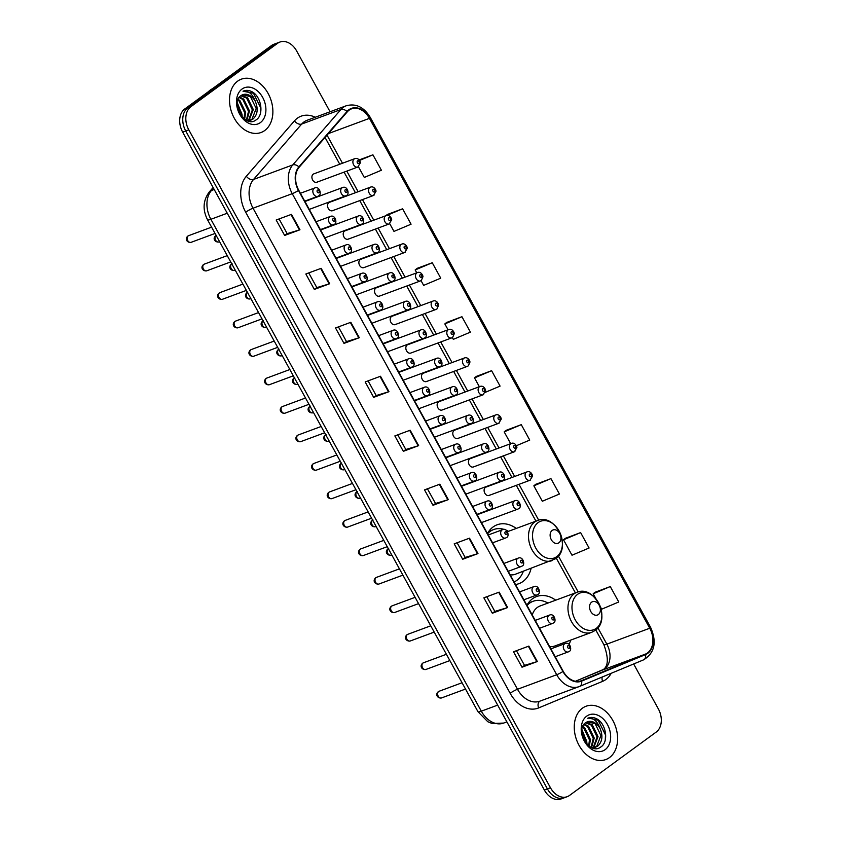 <?xml version="1.0" encoding="UTF-8"?>
<svg xmlns="http://www.w3.org/2000/svg" width="841" height="841" viewBox="0 0 841 841"><rect width="100%" height="100%" fill="white"/><g stroke="black" fill="none" stroke-linecap="round" stroke-linejoin="round"><path stroke-width="1.26" d="M555.722 600.18A31.39 22.728 69.7 0 0 536.579 596.542A31.39 22.728 69.7 0 0 532.521 598.729A31.39 22.728 69.7 0 0 526.908 605.268M516.279 528.432A31.39 22.728 69.7 0 0 497.136 524.784A31.39 22.728 69.7 0 0 493.068 526.981A31.39 22.728 69.7 0 0 487.465 533.52M515.501 584.527A31.39 22.728 69.7 0 0 518.96 583.654A31.39 22.728 69.7 0 0 523.028 581.457A31.39 22.728 69.7 0 0 531.102 568.411M452.311 337.567A4.447 3.217 -110.3 0 1 451.733 337.882A4.447 3.217 -110.3 0 1 447.349 335.254A4.447 3.217 -110.3 0 1 448.074 329.861A4.447 3.217 -110.3 0 1 448.642 329.556L407.675 344.747A4.447 3.217 69.7 0 0 407.097 345.052A4.447 3.217 69.7 0 0 406.371 350.445A4.447 3.217 69.7 0 0 410.755 353.073A4.447 3.217 69.7 0 0 411.333 352.768M467.964 366.045A4.447 3.217 -110.3 0 1 467.386 366.361A4.447 3.217 -110.3 0 1 463.002 363.722A4.447 3.217 -110.3 0 1 463.727 358.34A4.447 3.217 -110.3 0 1 464.306 358.024L423.328 373.225A4.447 3.217 69.7 0 0 422.75 373.53A4.447 3.217 69.7 0 0 422.024 378.923A4.447 3.217 69.7 0 0 426.419 381.551A4.447 3.217 69.7 0 0 426.986 381.236M389.698 223.674A4.447 3.217 -110.3 0 1 389.12 223.979A4.447 3.217 -110.3 0 1 384.726 221.351A4.447 3.217 -110.3 0 1 385.451 215.958A4.447 3.217 -110.3 0 1 386.03 215.653L345.052 230.844A4.447 3.217 69.7 0 0 344.474 231.159A4.447 3.217 69.7 0 0 343.748 236.542A4.447 3.217 69.7 0 0 348.142 239.18A4.447 3.217 69.7 0 0 348.721 238.865M483.617 394.524A4.447 3.217 -110.3 0 1 483.049 394.828A4.447 3.217 -110.3 0 1 478.655 392.2A4.447 3.217 -110.3 0 1 479.381 386.807A4.447 3.217 -110.3 0 1 479.959 386.503L438.981 401.693A4.447 3.217 69.7 0 0 438.403 402.009A4.447 3.217 69.7 0 0 437.677 407.391A4.447 3.217 69.7 0 0 442.072 410.03A4.447 3.217 69.7 0 0 442.639 409.714M374.035 195.196A4.447 3.217 -110.3 0 1 373.467 195.511A4.447 3.217 -110.3 0 1 369.073 192.873A4.447 3.217 -110.3 0 1 369.798 187.49A4.447 3.217 -110.3 0 1 370.376 187.175L329.399 202.366A4.447 3.217 69.7 0 0 328.82 202.681A4.447 3.217 69.7 0 0 328.095 208.074A4.447 3.217 69.7 0 0 332.489 210.702A4.447 3.217 69.7 0 0 333.068 210.387M436.658 309.099A4.447 3.217 -110.3 0 1 436.08 309.404A4.447 3.217 -110.3 0 1 431.696 306.776A4.447 3.217 -110.3 0 1 432.421 301.383A4.447 3.217 -110.3 0 1 432.989 301.078L392.011 316.269A4.447 3.217 69.7 0 0 391.443 316.584A4.447 3.217 69.7 0 0 390.718 321.966A4.447 3.217 69.7 0 0 395.102 324.605A4.447 3.217 69.7 0 0 395.68 324.29M405.351 252.142A4.447 3.217 -110.3 0 1 404.773 252.458A4.447 3.217 -110.3 0 1 400.379 249.83A4.447 3.217 -110.3 0 1 401.104 244.437A4.447 3.217 -110.3 0 1 401.683 244.132L360.705 259.322A4.447 3.217 69.7 0 0 360.137 259.627A4.447 3.217 69.7 0 0 359.412 265.02A4.447 3.217 69.7 0 0 363.796 267.648A4.447 3.217 69.7 0 0 364.374 267.343M432.263 262.749L415.17 269.95L417.094 268.374L432.263 262.749L440.737 278.171L423.643 285.372L421.047 280.642A4.447 3.217 -110.3 0 1 420.426 280.936A4.447 3.217 -110.3 0 1 416.043 278.297A4.447 3.217 -110.3 0 1 416.768 272.915A4.447 3.217 -110.3 0 1 417.336 272.6L376.358 287.801A4.447 3.217 69.7 0 0 375.79 288.106A4.447 3.217 69.7 0 0 375.065 293.498A4.447 3.217 69.7 0 0 379.449 296.127A4.447 3.217 69.7 0 0 380.027 295.811M499.27 423.002A4.447 3.217 -110.3 0 1 498.702 423.307A4.447 3.217 -110.3 0 1 494.308 420.679A4.447 3.217 -110.3 0 1 495.034 415.286A4.447 3.217 -110.3 0 1 495.612 414.981L454.634 430.171A4.447 3.217 69.7 0 0 454.056 430.476A4.447 3.217 69.7 0 0 453.331 435.869A4.447 3.217 69.7 0 0 457.725 438.497A4.447 3.217 69.7 0 0 458.292 438.193M514.923 451.47A4.447 3.217 -110.3 0 1 514.356 451.785A4.447 3.217 -110.3 0 1 509.961 449.147A4.447 3.217 -110.3 0 1 510.687 443.764A4.447 3.217 -110.3 0 1 511.265 443.449L470.287 458.65A4.447 3.217 69.7 0 0 469.709 458.955A4.447 3.217 69.7 0 0 468.984 464.348A4.447 3.217 69.7 0 0 473.378 466.976A4.447 3.217 69.7 0 0 473.956 466.671M530.587 479.948A4.447 3.217 -110.3 0 1 530.009 480.253A4.447 3.217 -110.3 0 1 525.614 477.625A4.447 3.217 -110.3 0 1 526.34 472.232A4.447 3.217 -110.3 0 1 526.918 471.927L485.94 487.118A4.447 3.217 69.7 0 0 485.362 487.433A4.447 3.217 69.7 0 0 484.637 492.815A4.447 3.217 69.7 0 0 489.031 495.454A4.447 3.217 69.7 0 0 489.609 495.139M358.382 166.718A4.447 3.217 -110.3 0 1 357.814 167.033A4.447 3.217 -110.3 0 1 353.42 164.405A4.447 3.217 -110.3 0 1 354.145 159.012A4.447 3.217 -110.3 0 1 354.723 158.697L313.746 173.898A4.447 3.217 69.7 0 0 313.167 174.203A4.447 3.217 69.7 0 0 312.442 179.596A4.447 3.217 69.7 0 0 316.836 182.224A4.447 3.217 69.7 0 0 317.404 181.919M569.168 644.416A31.39 22.728 69.7 0 0 570.555 640.159M330.071 111.758L296.652 50.975A17.766 12.867 69.7 0 0 279.906 42.05L273.777 44.321A17.766 12.867 69.7 0 0 271.475 45.561L184.757 108.962A17.766 12.867 69.7 0 0 182.655 132.111L544.348 790.025A17.766 12.867 69.7 0 0 561.094 798.95L564.164 797.815A17.766 12.867 69.7 0 1 547.407 788.89A17.766 12.867 69.7 0 0 564.164 797.815L567.223 796.679A17.766 12.867 69.7 0 0 569.525 795.439L656.243 732.038A17.766 12.867 69.7 0 0 658.345 708.889L633.651 663.97M279.906 42.05A17.766 12.867 69.7 0 0 277.604 43.29L190.886 106.691L187.816 107.827A17.766 12.867 69.7 0 0 185.724 130.975L547.407 788.89L185.724 130.975A17.766 12.867 69.7 0 1 187.816 107.827L274.544 44.426L187.816 107.827L184.757 108.962M276.836 43.185A17.766 12.867 69.7 0 0 274.544 44.426A17.766 12.867 69.7 0 1 276.836 43.185M237.635 81.157A28.426 20.583 69.7 0 0 232.989 115.648A28.426 20.583 69.7 0 0 261.078 132.489A28.426 20.583 69.7 0 0 264.757 130.502A28.426 20.583 69.7 0 0 269.404 96.011A28.426 20.583 69.7 0 0 241.314 79.18A28.426 20.583 69.7 0 0 237.635 81.157A28.426 20.583 69.7 0 0 232.989 115.648A28.426 20.583 69.7 0 0 261.078 132.489A28.426 20.583 69.7 0 0 264.757 130.502A28.426 20.583 69.7 0 0 269.404 96.011A28.426 20.583 69.7 0 0 241.314 79.18A28.426 20.583 69.7 0 0 237.635 81.157M582.371 708.227A28.426 20.583 69.7 0 0 577.725 742.708A28.426 20.583 69.7 0 0 605.814 759.549A28.426 20.583 69.7 0 0 609.494 757.573A28.426 20.583 69.7 0 0 614.14 723.081A28.426 20.583 69.7 0 0 586.051 706.24A28.426 20.583 69.7 0 0 582.371 708.227A28.426 20.583 69.7 0 0 577.725 742.708A28.426 20.583 69.7 0 0 605.814 759.549A28.426 20.583 69.7 0 0 609.494 757.573A28.426 20.583 69.7 0 0 614.14 723.081A28.426 20.583 69.7 0 0 586.051 706.24A28.426 20.583 69.7 0 0 582.371 708.227M349.11 110.16A18.954 13.729 -110.3 0 1 351.57 108.836A18.954 13.729 -110.3 0 1 369.441 118.36L649.746 628.238A18.954 13.729 -110.3 0 1 645.415 654.119L581.436 680.684A18.954 13.729 -110.3 0 1 581.078 680.832A18.954 13.729 -110.3 0 1 563.207 671.307L298.744 190.245A18.954 13.729 -110.3 0 1 299.165 167.233L347.291 111.842A18.954 13.729 -110.3 0 1 349.11 110.16M348.889 109.751A19.427 14.066 69.7 0 0 347.018 111.475L298.891 166.865A19.427 14.066 69.7 0 0 298.46 190.455L562.923 671.507A19.427 14.066 69.7 0 0 581.615 681.126L645.583 654.561A19.427 14.066 69.7 0 0 650.03 628.038L369.714 118.161A19.427 14.066 69.7 0 0 348.889 109.751M600.348 606.782L601.662 609.189L618.755 601.988L610.282 586.566L594.986 592.295M580.616 532.595L563.512 539.796L571.996 555.218L589.089 548.017L580.616 532.595L565.32 538.324M550.939 478.624L533.846 485.825L542.329 501.247L559.423 494.045L550.939 478.624L535.654 484.353M516.374 445.709L529.746 440.085L521.273 424.663L505.977 430.382M389.73 223.685L393.977 231.401L411.07 224.2L402.597 208.789L387.302 214.508M452.353 337.588L453.32 339.344L470.413 332.142L461.93 316.721L446.645 322.45M485.394 392.295L500.08 386.114L491.607 370.692L476.311 376.421M190.886 106.691A17.766 12.867 69.7 0 0 188.783 129.84L550.466 787.754A17.766 12.867 69.7 0 0 567.223 796.679M477.982 553.588L462.666 559.265L454.193 543.843L469.509 538.166L477.982 553.588A4.741 0.652 -28.8 0 1 477.499 553.746L469.026 538.345M507.659 607.549L492.342 613.236L483.859 597.814L499.176 592.138L507.659 607.549A4.741 0.652 -28.8 0 1 507.165 607.717L498.702 592.316M537.325 661.52L522.009 667.207L513.536 651.786L528.852 646.098L537.325 661.52A4.741 0.652 -28.8 0 1 536.842 661.688L528.369 646.277M388.973 391.675L373.656 397.362L365.183 381.94L380.5 376.253L388.973 391.675A4.741 0.652 -28.8 0 1 388.489 391.843L380.016 376.432M359.307 337.704L343.99 343.391L335.517 327.969L350.834 322.292L359.307 337.704A4.741 0.652 -28.8 0 1 358.823 337.872L350.35 322.471M329.64 283.743L314.324 289.42L305.84 273.998L321.157 268.321L329.64 283.743A4.741 0.652 -28.8 0 1 329.146 283.901L320.684 268.5M299.964 229.772L284.647 235.448L276.174 220.027L291.491 214.35L299.964 229.772A4.741 0.652 -28.8 0 1 299.48 229.94L291.007 214.529M448.316 499.617L432.999 505.294L424.526 489.872L439.843 484.195L448.316 499.617A4.741 0.652 -28.8 0 1 447.832 499.785L439.359 484.374M418.65 445.646L403.333 451.323L394.85 435.911L410.166 430.224L418.65 445.646A4.741 0.652 -28.8 0 1 418.156 445.814L409.693 430.403M358.424 166.739L364.311 177.43L381.404 170.239L372.92 154.818L359.139 159.927M403.333 451.323L405.825 449.504L418.156 445.814M432.999 505.294L435.491 503.475M427.428 488.8L435.512 503.486L447.832 499.785M284.647 235.448L287.149 233.63L299.48 229.94M314.324 289.42L316.815 287.59M308.752 272.926L316.826 287.611L329.146 283.901M343.99 343.391L346.492 341.562M338.418 326.886L346.503 341.583L358.823 337.872M373.656 397.362L376.158 395.533M368.095 380.857L376.169 395.554L388.489 391.843M522.009 667.207L524.5 665.378L536.842 661.688M492.342 613.236L494.834 611.407L507.165 607.717M462.666 559.265L465.168 557.436M457.105 542.771L465.178 557.457L477.499 553.746M491.607 370.692L474.513 377.893L476.437 376.316M479.359 386.723L474.513 377.893M461.93 316.721L444.836 323.922L446.771 322.345M448.053 329.767L444.836 323.922M416.747 272.82L415.17 269.95M402.597 208.789L386.723 215.464M385.798 215.738L387.428 214.402M372.92 154.818L359.538 160.452M521.273 424.663L504.18 431.864L506.103 430.287M510.676 443.67L504.18 431.864M533.846 485.825L535.78 484.248M563.512 539.796L565.446 538.219M610.282 586.566L593.189 593.767L595.113 592.19M596.195 599.234L593.189 593.767M405.835 449.525L397.761 434.829M287.159 233.64L279.086 218.954M494.844 611.428L486.771 596.732M524.521 665.399L516.437 650.703M212.405 88.747A29.614 21.445 69.7 0 0 210.261 90.071A29.614 21.445 69.7 0 0 208.305 91.743M241.23 95.454L247.569 97.693L253.309 109.551L248.936 120.662M255.338 101.425A13.393 9.693 69.7 0 0 242.713 94.697A13.393 9.693 69.7 0 0 240.978 95.632C229.677 102.528 244.889 128.662 255.864 120.053C264.274 115.27 261.583 97.114 252.384 91.942C249.062 90.134 245.94 89.892 242.996 91.206C248.358 90.407 252.468 93.824 255.338 101.425C258.429 108.941 257.577 114.881 252.794 119.222L247.38 120.683M242.65 94.718L250.439 96.631L256.19 108.489L251.837 119.58L250.46 120.368M250.944 120.2L248.263 120.988M237.162 102.949L241.83 113.808L241.798 116.636M237.088 104.326L240.915 115.543M238.056 99.291L239.906 100.542L245.656 112.389L244.636 119.191M237.772 100.037L238.949 100.888L244.699 112.747L243.995 118.718M239.464 96.978L243.732 99.112L249.483 110.97L246.855 120.463M239.075 97.472L242.776 99.469L248.526 111.327L246.35 120.221M240.768 95.779L246.602 98.05L252.353 109.908L248.4 120.705M241.987 89.072A19.311 13.982 69.7 0 0 239.706 114.229A19.311 13.982 69.7 0 0 260.405 122.586A19.311 13.982 69.7 0 0 262.686 97.43A19.311 13.982 69.7 0 0 241.987 89.072M260.531 113.009L260.763 107.869L253.477 93.235L242.996 91.206M237.204 102.528L242.092 114.797L242.155 117.025M558.929 542.781A7.106 5.151 69.7 0 0 559.77 533.52A7.106 5.151 69.7 0 0 552.148 530.44A7.106 5.151 69.7 0 0 551.307 539.701A7.106 5.151 69.7 0 0 558.929 542.781M514.093 581.951A28.131 20.373 69.7 0 0 516.879 580.343A28.131 20.373 69.7 0 0 523.323 571.291M508.5 531.312A28.131 20.373 69.7 0 0 505.935 530.061M504.369 529.483A28.131 20.373 69.7 0 0 493.667 529.546A28.131 20.373 69.7 0 0 490.03 531.512A28.131 20.373 69.7 0 0 487.57 533.73M493.667 529.546L492.143 530.114A28.131 20.373 69.7 0 0 488.495 532.08A28.131 20.373 69.7 0 0 488.148 532.342M510.182 574.855A21.319 15.443 69.7 0 0 515.459 574.214L555.596 558.75C572.237 548.038 555.533 512.6 537.346 520.621A21.319 15.443 69.7 0 0 534.582 522.103A21.319 15.443 69.7 0 0 531.102 547.964A21.319 15.443 69.7 0 0 552.169 560.6M488.894 531.228L490.03 531.091M598.372 614.529A7.106 5.151 69.7 0 0 599.212 605.268A7.106 5.151 69.7 0 0 591.591 602.198A7.106 5.151 69.7 0 0 590.75 611.46A7.106 5.151 69.7 0 0 598.372 614.529M549.636 646.603A21.319 15.443 69.7 0 0 554.913 645.962L591.622 632.348A21.319 15.443 69.7 0 1 570.555 619.722A21.319 15.443 69.7 0 1 574.035 593.862A21.319 15.443 69.7 0 1 576.789 592.369L540.08 605.983A21.319 15.443 69.7 0 0 537.325 607.465A21.319 15.443 69.7 0 0 532.227 614.939M562.103 644.711A28.131 20.373 69.7 0 0 562.776 643.05M547.954 603.06A28.131 20.373 69.7 0 0 533.12 601.294A28.131 20.373 69.7 0 0 529.473 603.26A28.131 20.373 69.7 0 0 527.023 605.478M533.12 601.294L531.586 601.862A28.131 20.373 69.7 0 0 527.948 603.827A28.131 20.373 69.7 0 0 527.601 604.09M528.348 602.986L529.483 602.839M585.967 722.524L592.295 724.763L598.046 736.621L593.672 747.733M600.075 728.495A13.393 9.693 69.7 0 0 587.449 721.767A13.393 9.693 69.7 0 0 585.714 722.703C574.414 729.599 589.625 755.733 600.6 747.113C609.01 742.33 606.308 724.175 597.121 719.013C593.799 717.205 590.666 716.952 587.733 718.277C593.094 717.478 597.205 720.884 600.075 728.495C603.155 736.012 602.314 741.941 597.53 746.293L592.117 747.754M587.386 721.788L595.165 723.702L600.916 735.56L596.574 746.65L595.197 747.428M595.68 747.271L593 748.059M581.888 730.02L586.555 740.879L586.524 743.696M581.825 731.386L585.651 742.614M582.792 726.361L584.642 727.602L590.393 739.46L589.373 746.261M582.498 727.108L583.686 727.959L589.436 739.817L588.732 745.788M584.201 724.048L588.469 726.182L594.219 738.041L591.591 747.533M583.812 724.543L587.512 726.54L593.262 738.398L591.086 747.292M585.504 722.84L591.339 725.121L597.089 736.979L593.136 747.775M586.713 716.143A19.311 13.982 69.7 0 0 584.432 741.299A19.311 13.982 69.7 0 0 605.142 749.657A19.311 13.982 69.7 0 0 607.423 724.49A19.311 13.982 69.7 0 0 586.713 716.143M588.406 717.993L587.733 718.277M588.437 717.983L598.214 720.306L605.488 734.939L605.257 740.069M581.94 729.599L586.818 741.857L586.892 744.096M182.655 132.111L188.783 129.84M271.475 45.561L277.604 43.29M544.348 790.025L550.466 787.754M213.467 188.163L211.417 190.529L214.203 189.488M207.569 219.837A11.848 1.64 -28.8 0 0 210.891 219.291L481.315 711.181A23.695 17.156 69.7 0 0 503.643 723.081L492.006 723.46L487.801 721.736L477.982 711.728L207.569 219.837C202.46 209.766 203.017 200.484 209.262 191.979A11.848 7.59 41 0 1 211.417 190.529A23.695 17.156 69.7 0 0 210.891 219.291L227.249 213.225M477.982 711.728A11.848 1.64 -28.8 0 0 481.315 711.181L497.662 705.115M645.415 654.119L602.524 670.025A18.954 13.729 69.7 0 0 604.616 668.837A18.954 13.729 69.7 0 0 606.855 644.143L597.867 627.807M649.746 628.238L606.855 644.143A10.66 1.482 -28.8 0 1 603.859 644.648C608.59 657.609 608.442 665.893 603.407 669.489L575.444 681.263L602.524 670.025A10.66 7.348 -112.6 0 0 602.335 670.098A10.66 7.348 -112.6 0 0 602.156 670.172M369.441 118.36L328.41 133.572M611.186 673.294A29.614 21.445 -110.3 0 1 605.867 679.517A29.614 21.445 -110.3 0 1 602.598 681.357L538.618 707.933A29.614 21.445 -110.3 0 1 510.14 693.268L245.677 212.216A29.614 21.445 -110.3 0 1 246.329 176.253L294.466 120.862A29.614 21.445 -110.3 0 1 315.259 117.246M245.677 212.216A5.919 0.82 -28.8 0 1 253.036 208.211L292.248 193.672A23.695 17.156 -110.3 0 1 292.773 164.91L340.899 109.519A23.695 17.156 -110.3 0 1 343.181 107.417A23.695 17.156 -110.3 0 1 346.24 105.766L307.028 120.305A23.695 17.156 69.7 0 0 303.958 121.956A23.695 17.156 69.7 0 0 301.688 124.058L253.551 179.448A23.695 17.156 69.7 0 0 253.036 208.211L517.499 689.273A23.695 17.156 69.7 0 0 539.838 701.173L579.05 686.634A23.695 17.156 -110.3 0 1 556.71 674.734L292.248 193.672A5.919 0.82 -28.8 0 0 298.46 190.455M347.018 111.475A5.919 3.795 41 0 0 340.899 109.519L301.688 124.058A5.919 3.795 -139 0 1 294.466 120.862M562.923 671.507A5.919 0.82 151.2 0 1 556.71 674.734L517.499 689.273A5.919 0.82 -28.8 0 0 510.14 693.268M579.502 686.456A23.695 17.156 -110.3 0 1 579.05 686.634L579.596 686.424A5.919 4.079 67.4 0 1 579.502 686.456M581.615 681.126A5.919 4.079 67.4 0 1 579.596 686.424L643.575 659.849A5.919 4.079 67.4 0 1 643.47 659.891L579.701 686.372M246.329 176.253A5.919 3.795 -139 0 0 253.551 179.448L292.773 164.91A5.919 3.795 41 0 1 298.891 166.865M645.583 654.561A5.919 4.079 67.4 0 1 643.575 659.849C654.75 652.942 657.073 642.082 650.556 627.27L370.25 117.393A5.919 0.82 151.2 0 1 369.714 118.161M650.03 628.038A5.919 0.82 -28.8 0 0 650.556 627.27M540.069 701.089A5.919 4.079 -112.6 0 0 538.618 707.933M602.188 677.037A5.919 4.079 -112.6 0 0 602.598 681.357M581.436 680.684L580.721 680.958M578.156 591.938L558.424 556.048M538.703 520.19L519.002 484.342M514.671 476.469L503.349 455.864M499.018 447.99L487.685 427.386M483.365 419.522L472.032 398.918M467.712 391.044L456.379 370.439M452.059 362.566L440.726 341.961M436.405 334.098L425.073 313.493M420.742 305.619L409.42 285.015M405.089 277.141L393.767 256.537M389.436 248.663L378.114 228.058M373.782 220.195L362.46 199.59M358.129 191.716L346.797 171.112M342.476 163.238L327.033 135.159M556.816 556.605A19.585 14.181 69.7 0 0 559.128 531.081A19.585 14.181 69.7 0 0 538.124 522.608A19.585 14.181 69.7 0 0 535.812 548.122A19.585 14.181 69.7 0 0 556.816 556.605M596.258 628.353A19.585 14.181 69.7 0 0 598.571 602.829A19.585 14.181 69.7 0 0 577.567 594.356A19.585 14.181 69.7 0 0 575.255 619.88A19.585 14.181 69.7 0 0 596.258 628.353M357.478 160.873A1.482 1.072 69.7 0 0 358.886 163.438A1.482 1.072 69.7 0 0 357.478 160.873M373.131 189.351A1.482 1.072 69.7 0 0 374.539 191.916A1.482 1.072 69.7 0 0 373.131 189.351M388.784 217.819A1.482 1.072 69.7 0 0 390.192 220.395A1.482 1.072 69.7 0 0 388.784 217.819M404.437 246.297A1.482 1.072 69.7 0 0 405.846 248.862A1.482 1.072 69.7 0 0 404.437 246.297M420.09 274.776A1.482 1.072 69.7 0 0 421.499 277.341A1.482 1.072 69.7 0 0 420.09 274.776M435.743 303.244A1.482 1.072 69.7 0 0 437.162 305.819A1.482 1.072 69.7 0 0 435.743 303.244M451.396 331.722A1.482 1.072 69.7 0 0 452.815 334.287A1.482 1.072 69.7 0 0 451.396 331.722M467.049 360.2A1.482 1.072 69.7 0 0 468.469 362.765A1.482 1.072 69.7 0 0 467.049 360.2M482.713 388.668A1.482 1.072 69.7 0 0 484.122 391.244A1.482 1.072 69.7 0 0 482.713 388.668M498.366 417.147A1.482 1.072 69.7 0 0 499.775 419.712A1.482 1.072 69.7 0 0 498.366 417.147M514.019 445.625A1.482 1.072 69.7 0 0 515.428 448.19A1.482 1.072 69.7 0 0 514.019 445.625M529.672 474.093A1.482 1.072 69.7 0 0 531.081 476.668A1.482 1.072 69.7 0 0 529.672 474.093M216.137 235.427A3.553 2.576 69.7 0 0 216 235.522A3.553 2.576 69.7 0 0 215.422 239.832A3.553 2.576 69.7 0 0 218.933 241.935L219.575 241.693M341.951 187.89A4.447 3.217 -110.3 0 1 342.529 187.575C347.491 185.293 349.814 194.544 346.524 195.417L345.609 195.911A4.447 3.217 -110.3 0 1 341.225 193.272A4.447 3.217 -110.3 0 1 341.951 187.89M346.692 192.316A1.482 1.072 69.7 0 0 345.273 189.751A1.482 1.072 69.7 0 0 346.692 192.316M346.187 195.596A4.447 3.217 -110.3 0 1 345.609 195.911L309.267 209.388M231.79 263.906A3.553 2.576 69.7 0 0 231.653 263.99A3.553 2.576 69.7 0 0 231.075 268.3A3.553 2.576 69.7 0 0 234.586 270.413L235.228 270.171M357.604 216.368A4.447 3.217 -110.3 0 1 358.182 216.053C363.144 213.772 365.467 223.012 362.177 223.895L361.273 224.379A4.447 3.217 -110.3 0 1 356.878 221.751A4.447 3.217 -110.3 0 1 357.604 216.368M362.345 220.794A1.482 1.072 69.7 0 0 360.936 218.218A1.482 1.072 69.7 0 0 362.345 220.794M361.84 224.074A4.447 3.217 -110.3 0 1 361.273 224.379L324.92 237.856M247.443 292.384A3.553 2.576 69.7 0 0 247.307 292.468A3.553 2.576 69.7 0 0 246.728 296.778A3.553 2.576 69.7 0 0 250.24 298.881L250.881 298.65M373.257 244.836A4.447 3.217 -110.3 0 1 373.835 244.531C378.807 242.24 381.131 251.491 377.83 252.374L376.926 252.857A4.447 3.217 -110.3 0 1 372.531 250.229A4.447 3.217 -110.3 0 1 373.257 244.836M377.998 249.272A1.482 1.072 69.7 0 0 376.589 246.697A1.482 1.072 69.7 0 0 377.998 249.272M377.493 252.552A4.447 3.217 -110.3 0 1 376.926 252.857L340.573 266.334M263.096 320.852A3.553 2.576 69.7 0 0 262.96 320.947A3.553 2.576 69.7 0 0 262.381 325.257A3.553 2.576 69.7 0 0 265.893 327.359L266.544 327.117M388.91 273.314A4.447 3.217 -110.3 0 1 389.488 272.999C394.461 270.718 396.784 279.969 393.483 280.841L392.579 281.336A4.447 3.217 -110.3 0 1 388.185 278.697A4.447 3.217 -110.3 0 1 388.91 273.314M393.651 277.74A1.482 1.072 69.7 0 0 392.242 275.175A1.482 1.072 69.7 0 0 393.651 277.74M393.146 281.02A4.447 3.217 -110.3 0 1 392.579 281.336L356.227 294.813M278.749 349.33A3.553 2.576 69.7 0 0 278.613 349.414A3.553 2.576 69.7 0 0 278.035 353.735A3.553 2.576 69.7 0 0 281.546 355.838L282.198 355.596M404.563 301.793A4.447 3.217 -110.3 0 1 405.141 301.477C410.114 299.196 412.437 308.437 409.136 309.32L408.232 309.803A4.447 3.217 -110.3 0 1 403.838 307.175A4.447 3.217 -110.3 0 1 404.563 301.793M409.304 306.219A1.482 1.072 69.7 0 0 407.896 303.643A1.482 1.072 69.7 0 0 409.304 306.219M408.81 309.499A4.447 3.217 -110.3 0 1 408.232 309.803L371.88 323.28M294.403 377.809A3.553 2.576 69.7 0 0 294.266 377.893A3.553 2.576 69.7 0 0 293.688 382.203A3.553 2.576 69.7 0 0 297.199 384.305L297.851 384.074M420.216 330.261A4.447 3.217 -110.3 0 1 420.794 329.956C425.767 327.664 428.09 336.915 424.8 337.798L423.885 338.282A4.447 3.217 -110.3 0 1 419.501 335.654A4.447 3.217 -110.3 0 1 420.216 330.261M424.957 334.697A1.482 1.072 69.7 0 0 423.549 332.121A1.482 1.072 69.7 0 0 424.957 334.697M424.463 337.977A4.447 3.217 -110.3 0 1 423.885 338.282L387.543 351.759M310.056 406.277A3.553 2.576 69.7 0 0 309.919 406.371A3.553 2.576 69.7 0 0 309.341 410.681A3.553 2.576 69.7 0 0 312.852 412.784L313.504 412.542M435.88 358.739A4.447 3.217 -110.3 0 1 436.447 358.424C441.42 356.142 443.743 365.393 440.453 366.266L439.538 366.76A4.447 3.217 -110.3 0 1 435.154 364.132A4.447 3.217 -110.3 0 1 435.88 358.739M440.621 363.165A1.482 1.072 69.7 0 0 439.202 360.6A1.482 1.072 69.7 0 0 440.621 363.165M440.116 366.445A4.447 3.217 -110.3 0 1 439.538 366.76L403.196 380.237M325.709 434.755A3.553 2.576 69.7 0 0 325.583 434.85A3.553 2.576 69.7 0 0 324.994 439.16A3.553 2.576 69.7 0 0 328.505 441.262L329.157 441.02M451.533 387.217A4.447 3.217 -110.3 0 1 452.101 386.902C457.073 384.621 459.396 393.861 456.106 394.744L455.191 395.238A4.447 3.217 -110.3 0 1 450.808 392.6A4.447 3.217 -110.3 0 1 451.533 387.217M456.274 391.643A1.482 1.072 69.7 0 0 454.855 389.078A1.482 1.072 69.7 0 0 456.274 391.643M455.769 394.923A4.447 3.217 -110.3 0 1 455.191 395.238L418.85 408.715M341.372 463.233A3.553 2.576 69.7 0 0 341.236 463.317A3.553 2.576 69.7 0 0 340.647 467.628A3.553 2.576 69.7 0 0 344.158 469.741L344.81 469.499M467.186 415.685A4.447 3.217 -110.3 0 1 467.764 415.38C472.726 413.089 475.049 422.34 471.759 423.223L470.844 423.706A4.447 3.217 -110.3 0 1 466.461 421.078A4.447 3.217 -110.3 0 1 467.186 415.685M471.927 420.122A1.482 1.072 69.7 0 0 470.508 417.546A1.482 1.072 69.7 0 0 471.927 420.122M471.423 423.401A4.447 3.217 -110.3 0 1 470.844 423.706L434.503 437.183M357.026 491.701A3.553 2.576 69.7 0 0 356.889 491.796A3.553 2.576 69.7 0 0 356.311 496.106A3.553 2.576 69.7 0 0 359.822 498.208L360.463 497.967M482.839 444.164A4.447 3.217 -110.3 0 1 483.417 443.859C488.379 441.567 490.702 450.818 487.412 451.691L486.497 452.185A4.447 3.217 -110.3 0 1 482.114 449.557A4.447 3.217 -110.3 0 1 482.839 444.164M487.58 448.589A1.482 1.072 69.7 0 0 486.161 446.024A1.482 1.072 69.7 0 0 487.58 448.589M487.076 451.869A4.447 3.217 -110.3 0 1 486.497 452.185L450.156 465.662M372.679 520.18A3.553 2.576 69.7 0 0 372.542 520.274A3.553 2.576 69.7 0 0 371.964 524.584A3.553 2.576 69.7 0 0 375.475 526.687L376.116 526.445M498.492 472.642A4.447 3.217 -110.3 0 1 499.07 472.327C504.032 470.045 506.356 479.296 503.065 480.169L502.161 480.663A4.447 3.217 -110.3 0 1 497.767 478.024A4.447 3.217 -110.3 0 1 498.492 472.642M503.233 477.068A1.482 1.072 69.7 0 0 501.825 474.503A1.482 1.072 69.7 0 0 503.233 477.068M502.729 480.348A4.447 3.217 -110.3 0 1 502.161 480.663L465.809 494.14M388.332 548.658A3.553 2.576 69.7 0 0 388.195 548.742A3.553 2.576 69.7 0 0 387.617 553.052A3.553 2.576 69.7 0 0 391.128 555.165L391.769 554.923M514.145 501.11A4.447 3.217 -110.3 0 1 514.724 500.805C519.696 498.513 522.019 507.764 518.718 508.647L517.814 509.131A4.447 3.217 -110.3 0 1 513.42 506.503A4.447 3.217 -110.3 0 1 514.145 501.11M518.886 505.546A1.482 1.072 69.7 0 0 517.478 502.971A1.482 1.072 69.7 0 0 518.886 505.546M518.382 508.826A4.447 3.217 -110.3 0 1 517.814 509.131L481.462 522.608M191.075 242.334C187.743 243.091 184.232 239.317 187.816 236.1L188.605 235.669A3.553 2.576 69.7 0 0 188.153 235.922A3.553 2.576 69.7 0 0 187.564 240.232A3.553 2.576 69.7 0 0 191.075 242.334L215.044 233.451M314.103 188.289A4.447 3.217 -110.3 0 1 314.671 187.985C319.643 185.693 321.966 194.944 318.676 195.816L317.761 196.31A4.447 3.217 -110.3 0 1 313.378 193.682A4.447 3.217 -110.3 0 1 314.103 188.289M318.844 192.715A1.482 1.072 69.7 0 0 317.425 190.15A1.482 1.072 69.7 0 0 318.844 192.715M318.34 195.995A4.447 3.217 -110.3 0 1 317.761 196.31L304.736 201.136M206.728 270.813C203.396 271.559 199.885 267.795 203.469 264.579L204.258 264.148A3.553 2.576 69.7 0 0 203.806 264.4A3.553 2.576 69.7 0 0 203.217 268.71A3.553 2.576 69.7 0 0 206.728 270.813L230.697 261.929M329.756 216.768A4.447 3.217 -110.3 0 1 330.324 216.452C335.296 214.171 337.619 223.422 334.329 224.295L333.414 224.789A4.447 3.217 -110.3 0 1 329.031 222.15A4.447 3.217 -110.3 0 1 329.756 216.768M334.497 221.194A1.482 1.072 69.7 0 0 333.078 218.628A1.482 1.072 69.7 0 0 334.497 221.194M333.993 224.473A4.447 3.217 -110.3 0 1 333.414 224.789L320.389 229.614M222.392 299.291C219.049 300.037 215.538 296.263 219.123 293.046L219.911 292.626A3.553 2.576 69.7 0 0 219.459 292.868A3.553 2.576 69.7 0 0 218.881 297.178A3.553 2.576 69.7 0 0 222.392 299.291L246.35 290.397M345.409 245.236A4.447 3.217 -110.3 0 1 345.987 244.931C350.949 242.639 353.273 251.89 349.982 252.773L349.068 253.257A4.447 3.217 -110.3 0 1 344.684 250.629A4.447 3.217 -110.3 0 1 345.409 245.236M350.15 249.672A1.482 1.072 69.7 0 0 348.731 247.096A1.482 1.072 69.7 0 0 350.15 249.672M349.646 252.952A4.447 3.217 -110.3 0 1 349.068 253.257L336.043 258.092M238.045 327.759C234.702 328.516 231.191 324.742 234.776 321.525L235.575 321.094A3.553 2.576 69.7 0 0 235.112 321.346A3.553 2.576 69.7 0 0 234.534 325.656A3.553 2.576 69.7 0 0 238.045 327.759L262.003 318.876M361.062 273.714A4.447 3.217 -110.3 0 1 361.641 273.409C366.602 271.117 368.926 280.368 365.635 281.241L364.721 281.735A4.447 3.217 -110.3 0 1 360.337 279.107A4.447 3.217 -110.3 0 1 361.062 273.714M365.803 278.14A1.482 1.072 69.7 0 0 364.395 275.575A1.482 1.072 69.7 0 0 365.803 278.14M365.299 281.42A4.447 3.217 -110.3 0 1 364.721 281.735L351.696 286.571M253.698 356.237C250.355 356.983 246.855 353.22 250.429 350.003L251.228 349.572A3.553 2.576 69.7 0 0 250.765 349.824A3.553 2.576 69.7 0 0 250.187 354.135A3.553 2.576 69.7 0 0 253.698 356.237L277.667 347.354M376.715 302.192A4.447 3.217 -110.3 0 1 377.294 301.877C382.256 299.596 384.579 308.847 381.288 309.719L380.384 310.213A4.447 3.217 -110.3 0 1 375.99 307.575A4.447 3.217 -110.3 0 1 376.715 302.192M381.457 306.618A1.482 1.072 69.7 0 0 380.048 304.053A1.482 1.072 69.7 0 0 381.457 306.618M380.952 309.898A4.447 3.217 -110.3 0 1 380.384 310.213L367.349 315.039M269.351 384.715C266.008 385.462 262.508 381.688 266.082 378.471L266.881 378.051A3.553 2.576 69.7 0 0 266.418 378.292A3.553 2.576 69.7 0 0 265.84 382.602A3.553 2.576 69.7 0 0 269.351 384.715L293.32 375.822M392.369 330.66A4.447 3.217 -110.3 0 1 392.947 330.355C397.919 328.074 400.242 337.315 396.941 338.198L396.037 338.681A4.447 3.217 -110.3 0 1 391.643 336.053A4.447 3.217 -110.3 0 1 392.369 330.66M397.11 335.096A1.482 1.072 69.7 0 0 395.701 332.521A1.482 1.072 69.7 0 0 397.11 335.096M396.605 338.376A4.447 3.217 -110.3 0 1 396.037 338.681L383.002 343.517M285.004 413.183C281.661 413.94 278.161 410.166 281.735 406.949L282.534 406.518A3.553 2.576 69.7 0 0 282.071 406.771A3.553 2.576 69.7 0 0 281.493 411.081A3.553 2.576 69.7 0 0 285.004 413.183L308.973 404.3M408.022 359.139A4.447 3.217 -110.3 0 1 408.6 358.834C413.572 356.542 415.896 365.793 412.595 366.665L411.691 367.16A4.447 3.217 -110.3 0 1 407.296 364.531A4.447 3.217 -110.3 0 1 408.022 359.139M412.763 363.575A1.482 1.072 69.7 0 0 411.354 360.999A1.482 1.072 69.7 0 0 412.763 363.575M412.269 366.855A4.447 3.217 -110.3 0 1 411.691 367.16L398.655 371.995M300.658 441.662C297.325 442.408 293.814 438.645 297.388 435.428L298.187 434.997A3.553 2.576 69.7 0 0 297.725 435.249A3.553 2.576 69.7 0 0 297.146 439.559A3.553 2.576 69.7 0 0 300.658 441.662L324.626 432.779M423.675 387.617A4.447 3.217 -110.3 0 1 424.253 387.302C429.225 385.02 431.549 394.271 428.248 395.144L427.344 395.638A4.447 3.217 -110.3 0 1 422.949 392.999A4.447 3.217 -110.3 0 1 423.675 387.617M428.416 392.043A1.482 1.072 69.7 0 0 427.007 389.478A1.482 1.072 69.7 0 0 428.416 392.043M427.922 395.323A4.447 3.217 -110.3 0 1 427.344 395.638L414.319 400.463M316.311 470.14C312.978 470.886 309.467 467.112 313.052 463.896L313.84 463.475A3.553 2.576 69.7 0 0 313.378 463.717A3.553 2.576 69.7 0 0 312.799 468.027A3.553 2.576 69.7 0 0 316.311 470.14L340.279 461.246M439.338 416.095A4.447 3.217 -110.3 0 1 439.906 415.78C444.878 413.499 447.202 422.739 443.911 423.622L442.997 424.106A4.447 3.217 -110.3 0 1 438.613 421.478A4.447 3.217 -110.3 0 1 439.338 416.095M444.069 420.521A1.482 1.072 69.7 0 0 442.66 417.945A1.482 1.072 69.7 0 0 444.069 420.521M443.575 423.801A4.447 3.217 -110.3 0 1 442.997 424.106L429.972 428.942M331.964 498.608C328.631 499.365 325.12 495.591 328.705 492.374L329.493 491.953A3.553 2.576 69.7 0 0 329.041 492.195A3.553 2.576 69.7 0 0 328.453 496.505A3.553 2.576 69.7 0 0 331.964 498.608L355.932 489.725M454.992 444.563A4.447 3.217 -110.3 0 1 455.559 444.258C460.532 441.967 462.855 451.218 459.564 452.101L458.65 452.584A4.447 3.217 -110.3 0 1 454.266 449.956A4.447 3.217 -110.3 0 1 454.992 444.563M459.733 448.999A1.482 1.072 69.7 0 0 458.313 446.424A1.482 1.072 69.7 0 0 459.733 448.999M459.228 452.279A4.447 3.217 -110.3 0 1 458.65 452.584L445.625 457.42M347.617 527.086C344.284 527.843 340.773 524.069 344.358 520.852L345.146 520.421A3.553 2.576 69.7 0 0 344.694 520.674A3.553 2.576 69.7 0 0 344.106 524.984A3.553 2.576 69.7 0 0 347.617 527.086L371.585 518.203M470.645 473.041A4.447 3.217 -110.3 0 1 471.212 472.726C476.185 470.445 478.508 479.696 475.218 480.568L474.303 481.063A4.447 3.217 -110.3 0 1 469.919 478.424A4.447 3.217 -110.3 0 1 470.645 473.041M475.386 477.467A1.482 1.072 69.7 0 0 473.967 474.902A1.482 1.072 69.7 0 0 475.386 477.467M474.881 480.747A4.447 3.217 -110.3 0 1 474.303 481.063L461.278 485.888M363.28 555.565C359.937 556.311 356.426 552.537 360.011 549.331L360.8 548.9A3.553 2.576 69.7 0 0 360.347 549.141A3.553 2.576 69.7 0 0 359.769 553.462A3.553 2.576 69.7 0 0 363.28 555.565L387.238 546.671M486.298 501.52A4.447 3.217 -110.3 0 1 486.876 501.204C491.838 498.923 494.161 508.164 490.871 509.047L489.956 509.53A4.447 3.217 -110.3 0 1 485.572 506.902A4.447 3.217 -110.3 0 1 486.298 501.52M491.039 505.946A1.482 1.072 69.7 0 0 489.62 503.37A1.482 1.072 69.7 0 0 491.039 505.946M490.534 509.226A4.447 3.217 -110.3 0 1 489.956 509.53L476.931 514.366M378.934 584.032C375.591 584.789 372.079 581.015 375.664 577.799L376.463 577.378A3.553 2.576 69.7 0 0 376.001 577.62A3.553 2.576 69.7 0 0 375.422 581.93A3.553 2.576 69.7 0 0 378.934 584.032L402.892 575.149M501.951 529.988A4.447 3.217 -110.3 0 1 502.529 529.683C507.491 527.391 509.814 536.642 506.524 537.525L505.609 538.009A4.447 3.217 -110.3 0 1 501.225 535.381A4.447 3.217 -110.3 0 1 501.951 529.988M506.692 534.424A1.482 1.072 69.7 0 0 505.283 531.848A1.482 1.072 69.7 0 0 506.692 534.424M506.187 537.704A4.447 3.217 -110.3 0 1 505.609 538.009L492.584 542.844M394.587 612.511C391.244 613.268 387.743 609.494 391.317 606.277L392.116 605.846A3.553 2.576 69.7 0 0 391.654 606.098A3.553 2.576 69.7 0 0 391.076 610.408A3.553 2.576 69.7 0 0 394.587 612.511L418.555 603.628M517.604 558.466A4.447 3.217 -110.3 0 1 518.182 558.151C523.144 555.869 525.467 565.12 522.177 565.993L521.273 566.487A4.447 3.217 -110.3 0 1 516.879 563.859A4.447 3.217 -110.3 0 1 517.604 558.466M522.345 562.892A1.482 1.072 69.7 0 0 520.936 560.327A1.482 1.072 69.7 0 0 522.345 562.892M521.841 566.172A4.447 3.217 -110.3 0 1 521.273 566.487L508.237 571.312M410.24 640.989C406.897 641.736 403.396 637.962 406.97 634.755L407.769 634.324A3.553 2.576 69.7 0 0 407.307 634.577A3.553 2.576 69.7 0 0 406.729 638.887A3.553 2.576 69.7 0 0 410.24 640.989L434.208 632.096M533.257 586.944A4.447 3.217 -110.3 0 1 533.835 586.629C538.808 584.348 541.131 593.588 537.83 594.471L536.926 594.955A4.447 3.217 -110.3 0 1 532.532 592.327A4.447 3.217 -110.3 0 1 533.257 586.944M537.998 591.37A1.482 1.072 69.7 0 0 536.59 588.805A1.482 1.072 69.7 0 0 537.998 591.37M537.494 594.65A4.447 3.217 -110.3 0 1 536.926 594.955L523.89 599.791M425.893 669.468C422.55 670.214 419.049 666.44 422.624 663.223L423.422 662.803A3.553 2.576 69.7 0 0 422.96 663.044A3.553 2.576 69.7 0 0 422.382 667.355A3.553 2.576 69.7 0 0 425.893 669.468L449.861 660.574M548.91 615.412A4.447 3.217 -110.3 0 1 549.488 615.107C554.461 612.816 556.784 622.067 553.483 622.95L552.579 623.433A4.447 3.217 -110.3 0 1 548.185 620.805A4.447 3.217 -110.3 0 1 548.91 615.412M553.651 619.849A1.482 1.072 69.7 0 0 552.243 617.273A1.482 1.072 69.7 0 0 553.651 619.849M553.157 623.128A4.447 3.217 -110.3 0 1 552.579 623.433L539.544 628.269M441.546 697.935C438.214 698.692 434.702 694.918 438.277 691.701L439.076 691.27A3.553 2.576 69.7 0 0 438.613 691.523A3.553 2.576 69.7 0 0 438.035 695.833A3.553 2.576 69.7 0 0 441.546 697.935L465.515 689.052M564.563 643.891A4.447 3.217 -110.3 0 1 565.141 643.586C570.114 641.294 572.437 650.545 569.136 651.418L568.232 651.912A4.447 3.217 -110.3 0 1 563.838 649.284A4.447 3.217 -110.3 0 1 564.563 643.891M569.304 648.316A1.482 1.072 69.7 0 0 567.896 645.751A1.482 1.072 69.7 0 0 569.304 648.316M568.81 651.596A4.447 3.217 -110.3 0 1 568.232 651.912L555.207 656.737M503.643 723.081L506.881 721.883M209.262 191.979L213.13 187.543M370.25 117.393C363.89 107.049 355.89 103.17 346.24 105.766M603.859 644.648L595.775 629.941M575.402 592.884L556.322 558.182M535.959 521.136L516.279 485.341M511.959 477.478L500.626 456.873M496.306 448.999L484.973 428.395M480.653 420.521L469.32 399.917M464.989 392.053L453.667 371.449M449.336 363.575L438.014 342.97M433.683 335.096L422.361 314.492M418.03 306.629L406.708 286.024M402.376 278.15L391.044 257.546M386.723 249.672L375.391 229.067M371.07 221.204L359.738 200.6M355.417 192.726L344.085 172.121M339.764 164.247L325.036 137.461M507.491 531.68L537.346 520.621M576.789 592.369C594.986 584.348 611.691 619.796 595.05 630.508L591.622 632.348M316.836 182.224L357.814 167.033L360.347 162.839C360.547 161.85 358.34 157.151 354.723 158.697M332.489 210.702L373.467 195.511L376.001 191.317C376.2 190.329 373.993 185.63 370.376 187.175M348.142 239.18L389.12 223.979L391.654 219.795C391.853 218.807 389.656 214.108 386.03 215.653M363.796 267.648L404.773 252.458L407.307 248.274C407.507 247.286 405.309 242.576 401.683 244.132M379.449 296.127L420.426 280.936L421.341 280.442L422.96 276.742C423.16 275.753 420.963 271.054 417.336 272.6M395.102 324.605L436.08 309.404L436.994 308.92L438.613 305.22C438.813 304.232 436.616 299.533 432.989 301.078M410.755 353.073L451.733 337.882L452.647 337.388L454.266 333.698C454.466 332.71 452.269 328.011 448.642 329.556M426.419 381.551L467.386 366.361L468.3 365.867L469.93 362.166C470.13 361.178 467.922 356.479 464.306 358.024M442.072 410.03L483.049 394.828L485.583 390.645C485.783 389.656 483.575 384.957 479.959 386.503M457.725 438.497L498.702 423.307L501.236 419.123C501.436 418.135 499.228 413.436 495.612 414.981M473.378 466.976L514.356 451.785L516.889 447.591C517.089 446.603 514.881 441.903 511.265 443.449M489.031 495.454L530.009 480.253L532.542 476.069C532.742 475.081 530.545 470.382 526.918 471.927M216.463 235.27L215.664 235.701C212.079 238.918 215.59 242.681 218.933 241.935M304.936 201.514L342.529 187.575M232.116 263.748L231.317 264.169C227.743 267.385 231.243 271.159 234.586 270.413M320.589 229.992L358.182 216.053M247.769 292.226L246.97 292.647C243.396 295.864 246.897 299.638 250.24 298.881M336.253 258.46L373.835 244.531M263.422 320.694L262.623 321.125C259.049 324.342 262.55 328.116 265.893 327.359M351.906 286.939L389.488 272.999M279.075 349.173L278.276 349.604C274.702 352.81 278.203 356.584 281.546 355.838M367.559 315.417L405.141 301.477M294.728 377.651L293.93 378.072C290.355 381.288 293.866 385.062 297.199 384.305M383.212 343.885L420.794 329.956M310.382 406.119L309.593 406.55C306.008 409.767 309.52 413.541 312.852 412.784M398.865 372.363L436.447 358.424M326.035 434.597L325.246 435.028C321.661 438.235 325.173 442.009 328.505 441.262M414.518 400.842L452.101 386.902M341.688 463.076L340.899 463.496C337.315 466.713 340.826 470.487 344.158 469.741M430.171 429.32L467.764 415.38M357.351 491.543L356.552 491.974C352.968 495.191 356.479 498.965 359.822 498.208M445.825 457.788L483.417 443.859M373.005 520.022L372.206 520.453C368.631 523.67 372.132 527.433 375.475 526.687M461.478 486.266L499.07 472.327M388.658 548.5L387.859 548.921C384.284 552.138 387.785 555.912 391.128 555.165M477.141 514.745L514.724 500.805M188.605 235.669L211.585 227.154M300.405 193.272L314.671 187.985M204.258 264.148L227.238 255.632M316.058 221.74L330.324 216.452M219.911 292.626L242.891 284.1M331.711 250.219L345.987 244.931M235.575 321.094L258.544 312.579M347.375 278.697L361.641 273.409M251.228 349.572L274.198 341.057M363.028 307.175L377.294 301.877M266.881 378.051L289.851 369.525M378.681 335.643L392.947 330.355M282.534 406.518L305.514 398.003M394.334 364.121L408.6 358.834M298.187 434.997L321.167 426.482M409.988 392.6L424.253 387.302M313.84 463.475L336.82 454.949M425.641 421.068L439.906 415.78M329.493 491.953L352.474 483.428M441.294 449.546L455.559 444.258M345.146 520.421L368.127 511.906M456.947 478.024L471.212 472.726M360.8 548.9L383.78 540.374M472.6 506.492L486.876 501.204M376.463 577.378L399.433 568.852M488.264 534.971L502.529 529.683M392.116 605.846L415.086 597.331M503.917 563.449L518.182 558.151M407.769 634.324L430.739 625.809M519.57 591.917L533.835 586.629M423.422 662.803L446.403 654.277M535.223 620.395L549.488 615.107M439.076 691.27L462.056 682.755M550.876 648.874L565.141 643.586"/></g></svg>
